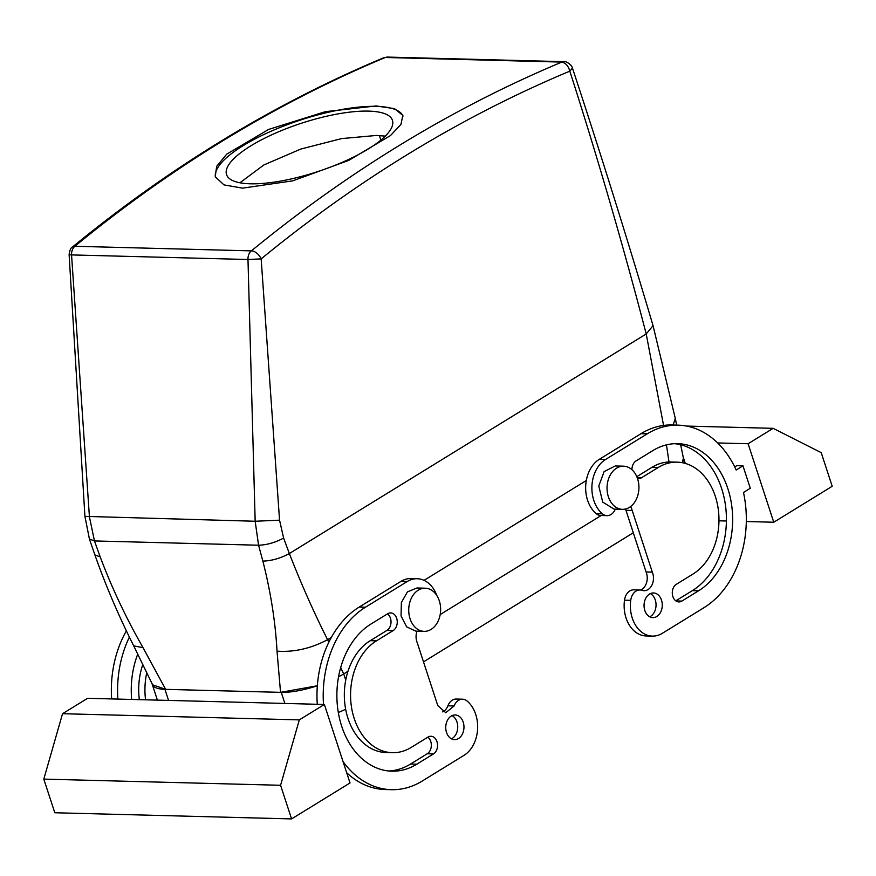 <?xml version="1.0" encoding="UTF-8"?>
<svg xmlns="http://www.w3.org/2000/svg" width="876" height="876" viewBox="0 0 876 876"><rect width="100%" height="100%" fill="white"/><g stroke="black" fill="none" stroke-linecap="round" stroke-linejoin="round"><path stroke-width="1.31" d="M682.262 462.692L683.411 458.137L680.663 444.756M340.698 667.523L343.666 673.951L347.969 671.301L343.72 673.918A46.264 13.523 161.9 0 1 343.666 673.951L338.541 676.863M440.19 614.558L601.188 515.493L440.19 614.558M152.117 683.784A46.264 13.523 161.9 0 0 152.282 684.441A46.264 13.523 161.9 0 0 164.94 689.335L281.251 692.368A46.264 13.523 161.9 0 0 317.342 685.766L280.539 692.347L165.652 689.357L152.61 684.802L133.721 645.886L143.04 647.66L165.652 689.357M239.893 182.777L263.961 164.907L300.818 149.051L341.618 138.594L376.505 135.441L385.276 136.119M380.863 140.105L379.374 135.55M666.45 444.866L669.001 462.002M561.669 62.087L385.429 57.487A9.253 6.833 -88.5 0 1 387.586 57.082L563.837 61.67A9.253 6.833 -88.5 0 0 561.669 62.087L561.658 62.152A1850.364 1367.359 91.5 0 0 542.321 70.452A1850.364 1367.359 91.5 0 0 522.665 79.333A1850.364 1367.359 91.5 0 0 251.456 250.821A9.253 5.256 50.7 0 1 261.157 258.88L279.553 520.169L283.616 538.061L289.343 553.544C301.202 583.887 313.947 612.609 327.591 639.699L328.818 642.272M561.658 62.152C565.557 62.776 568.283 65.777 569.816 71.153C597.552 157.362 623.022 244.962 646.214 333.953L653.058 325.653C627.523 239.476 600.662 153.629 572.455 68.076L569.816 71.153A1841.111 1360.527 91.5 0 0 261.157 258.88L247.985 259.504L255.168 521.253L258.562 545.222L262.866 561.111C270.717 592.001 275.436 622.015 277.024 651.153L280.539 692.347M385.429 57.487L385.111 57.553A1850.364 1367.359 91.5 0 0 365.774 65.853A1850.364 1367.359 91.5 0 0 346.108 74.734A1850.364 1367.359 91.5 0 0 74.898 246.222A9.253 5.256 -129.3 0 0 72.511 246.955C70.836 247.656 69.708 250.229 69.116 254.653L71.547 254.916L89.429 516.939L94.466 540.941L100.192 556.873C111.854 587.862 126.133 618.127 143.04 647.66M368.555 111.11A87.272 25.514 161.9 0 1 392.448 120.341A87.272 25.514 161.9 0 1 344.914 161.151A87.272 25.514 161.9 0 1 250.416 183.807A87.272 25.514 161.9 0 1 226.534 174.576A87.272 25.514 161.9 0 1 274.057 133.765A87.272 25.514 161.9 0 1 368.555 111.11M262.866 561.111C271.659 560.848 280.484 558.319 289.343 553.544L646.214 333.953L663.57 425.451M69.116 254.653L84.917 516.369L89.429 539.058L94.466 540.941L258.562 545.222C266.873 544.971 275.228 542.583 283.616 538.061M215.496 177.445A98.681 28.853 161.9 0 1 270.454 131.52A98.681 28.853 161.9 0 1 376.286 106.357A98.681 28.853 161.9 0 1 403.026 116.092M596.206 513.664A12.341 9.11 91.5 0 0 600.783 515.482L607.013 515.646A12.341 9.11 -88.5 0 1 602.447 513.829L596.206 513.664A30.835 22.787 91.5 0 1 585.715 485.523A30.835 22.787 91.5 0 1 599.283 459.352L605.513 459.517A30.835 22.787 91.5 0 0 591.946 485.687A30.835 22.787 91.5 0 0 602.447 513.829M630.72 600.334A12.341 9.11 -88.5 0 1 640.017 589.986L633.786 589.822A12.341 9.11 91.5 0 0 624.489 600.18L630.72 600.334A30.835 22.787 91.5 0 0 652.357 636.107A30.835 22.787 91.5 0 0 662.322 633.315L704.063 607.626A95.604 70.649 91.5 0 0 743.494 492.454L750.294 488.271L742.968 465.846L736.168 470.029A95.604 70.649 91.5 0 0 678.155 425.156L671.925 424.991A95.604 70.649 91.5 0 0 641.024 433.664L599.283 459.352M734.701 466.93L736.738 465.682L742.968 465.846M624.489 600.18A30.835 22.787 91.5 0 0 646.127 635.954L652.357 636.107M640.608 590.03A12.341 9.11 91.5 0 0 646.477 573.068A12.341 9.11 91.5 0 0 646.072 571.973L652.302 572.137A12.341 9.11 91.5 0 1 652.708 573.232A12.341 9.11 91.5 0 1 644.035 590.709A12.341 9.11 91.5 0 1 642.031 590.347A12.341 9.11 -88.5 0 0 640.017 589.986M625.968 510.303L646.072 571.973M652.302 572.137L632.187 510.445L625.913 510.303A12.341 9.11 91.5 0 0 625.584 509.164A12.341 9.11 91.5 0 0 625.541 509.011M674.553 443.694A77.099 56.973 91.5 0 1 725.678 506.93A77.099 56.973 91.5 0 1 692.336 590.643L675.79 600.827M636.797 476.675L652.018 467.302A58.593 43.296 91.5 0 1 670.961 461.991L677.192 462.156A58.593 43.296 91.5 0 0 658.259 467.466L652.018 467.302M649.74 616.792A12.341 9.11 91.5 0 0 655.281 599.983A12.341 9.11 91.5 0 0 650.342 593.61M417.009 631.169A12.341 9.11 -88.5 0 0 416.823 641.604A12.341 9.11 -88.5 0 0 417.239 642.699L437.387 704.381A12.341 9.11 -88.5 0 0 437.715 705.519L445.742 712.714L454.129 705.957L447.899 705.793A12.341 9.11 -88.5 0 1 442.643 711.892M447.899 705.793A12.341 9.11 -88.5 0 1 456.286 699.037L462.517 699.201A12.341 9.11 -88.5 0 1 467.094 701.019A30.835 22.787 -88.5 0 1 477.595 729.16A30.835 22.787 -88.5 0 1 464.028 755.331L422.276 781.02A95.604 70.649 -88.5 0 1 391.386 789.681A95.604 70.649 -88.5 0 1 343.053 761.627M391.386 789.681L385.155 789.528A95.604 70.649 -88.5 0 1 346.677 772.72M317.276 704.282A95.604 70.649 -88.5 0 1 359.237 607.057L400.989 581.368A30.835 22.787 -88.5 0 1 410.954 578.565L417.184 578.729A30.835 22.787 -88.5 0 1 436.839 595.527M427.827 737.198A9.253 6.833 -88.5 0 1 431.331 745.64A9.253 6.833 -88.5 0 1 427.247 753.754L410.548 764.036A77.099 56.973 -88.5 0 1 388.747 770.99M392.349 752.692A58.593 43.296 -88.5 0 1 351.331 706.056A58.593 43.296 -88.5 0 1 376.461 640.849L393.16 630.578A9.253 6.833 -88.5 0 0 397.135 620.285A9.253 6.833 -88.5 0 0 390.652 612.915A9.253 6.833 -88.5 0 0 387.663 613.758L370.964 624.03A77.099 56.973 -88.5 0 0 337.895 709.823A77.099 56.973 -88.5 0 0 391.868 771.187A77.099 56.973 -88.5 0 0 416.779 764.2L433.478 753.918A9.253 6.833 -88.5 0 0 437.442 743.625A9.253 6.833 -88.5 0 0 430.97 736.267A9.253 6.833 -88.5 0 0 427.981 737.099L411.282 747.381A58.593 43.296 -88.5 0 1 392.349 752.692L386.119 752.528A58.593 43.296 -88.5 0 1 345.1 705.892A58.593 43.296 -88.5 0 1 370.23 640.695L386.929 630.413A9.253 6.833 -88.5 0 0 391.014 622.299A9.253 6.833 -88.5 0 0 387.51 613.857M452.049 715.626A12.341 9.11 -88.5 0 1 456.976 721.999A12.341 9.11 -88.5 0 1 451.447 738.807M84.917 516.369L255.168 521.253L279.553 520.169M117.877 699.092A95.604 70.649 -88.5 0 1 129.429 637.049M131.685 699.453A77.099 56.973 -88.5 0 1 137.74 654.12M145.58 699.814A58.593 43.296 -88.5 0 1 146.785 672.713M385.111 57.553L387.597 57.082M74.898 246.222L74.898 246.276A9.253 6.833 91.5 0 0 71.547 254.916L247.985 259.504A9.253 6.833 91.5 0 1 251.335 250.875L251.456 250.821M376.143 105.952L325.434 111.657L268.603 129.44L226.764 154.11L216.668 166.32L215.233 176.744L223.971 184.891L242.553 188.143L292.748 180.85L348.714 160.417L390.488 135.55L400.934 124.414L402.84 115.424L394.55 108.668L376.143 105.952M615.291 509.153A12.341 9.11 -88.5 0 1 607.013 515.646M678.155 425.156A95.604 70.649 91.5 0 0 647.255 433.828L605.513 459.517M773.76 522.238L748.104 443.749L773.147 428.331L821.206 452.64L832.2 486.279L773.76 522.238L746.308 521.527M717.663 442.949L748.104 443.749M718.966 520.815L726.412 521.001M652.346 572.116L646.116 571.951M632.143 510.467A12.341 9.11 91.5 0 0 631.826 509.317A12.341 9.11 91.5 0 0 630.578 506.58M692.336 590.643L698.566 590.807L681.867 601.089A9.253 6.833 91.5 0 1 678.878 601.922A9.253 6.833 91.5 0 1 672.407 594.563A9.253 6.833 91.5 0 1 676.371 584.27L693.069 573.988A58.593 43.296 91.5 0 0 718.2 508.792A58.593 43.296 91.5 0 0 677.192 462.156M698.566 590.807A77.099 56.973 91.5 0 0 731.635 505.025A77.099 56.973 91.5 0 0 677.674 443.661A77.099 56.973 91.5 0 0 652.762 450.647L636.064 460.918A9.253 6.833 91.5 0 0 631.968 469.733M637.476 478.438A9.253 6.833 91.5 0 0 638.571 478.581A9.253 6.833 91.5 0 0 641.56 477.738L658.259 467.466M644.813 610.419A12.341 9.11 91.5 0 0 652.839 617.613A12.341 9.11 91.5 0 0 661.511 600.148A12.341 9.11 91.5 0 0 653.474 592.953A12.341 9.11 91.5 0 0 644.813 610.419M454.129 705.957A12.341 9.11 -88.5 0 1 462.517 699.201M324.372 704.468L87.589 698.303L62.535 713.71L43.8 779.114L54.794 812.753L291.577 818.918L350.028 782.958L324.372 704.468L299.318 719.886L62.535 713.71M323.507 704.446A95.604 70.649 -88.5 0 1 365.467 607.21L407.22 581.533A30.835 22.787 -88.5 0 1 417.184 578.729M446.508 732.435A12.341 9.11 -88.5 0 1 455.181 714.969A12.341 9.11 -88.5 0 1 463.207 722.163A12.341 9.11 -88.5 0 1 454.535 739.629A12.341 9.11 -88.5 0 1 446.508 732.435M72.511 246.955A9.253 5.256 -129.3 0 0 72.467 246.999C170.524 166.692 274.177 103.653 383.469 57.86M111.646 698.928A95.604 70.649 -88.5 0 1 126.429 630.786M139.35 699.65A58.593 43.296 -88.5 0 1 142.81 664.523M622.42 509.339L614.109 509.131L602.732 502.112L598.779 486.027L604.101 471.616L615.237 465.966L623.548 466.185A21.582 15.954 -88.5 0 1 638.878 489.279A21.582 15.954 -88.5 0 1 622.42 509.339A21.582 15.954 -88.5 0 1 607.09 486.246A21.582 15.954 -88.5 0 1 623.548 466.185M686.664 426.075L773.147 428.331M425.254 588.201L416.943 587.982L407.439 591.88L401.372 602.557L401.055 615.938L406.628 626.855L415.815 631.136L424.126 631.355A21.582 15.954 91.5 0 0 439.697 616.781A21.582 15.954 91.5 0 0 434.43 592.483A21.582 15.954 91.5 0 0 425.254 588.201A21.582 15.954 91.5 0 0 409.672 602.776A21.582 15.954 91.5 0 0 414.939 627.074A21.582 15.954 91.5 0 0 424.126 631.355M299.318 719.886L280.583 785.279L291.577 818.918M280.583 785.279L43.8 779.114M345.648 709.21A46.264 13.523 161.9 0 1 338.322 712.538M423.458 661.895L633.304 532.772M683.192 457.064A46.264 13.523 161.9 0 1 683.411 457.6A46.264 13.523 161.9 0 1 682.305 462.703M653.058 325.653L675.297 418.432L673.14 425.024M277.024 651.153C294.029 652.357 310.892 648.536 327.591 639.699L331.347 637.389M424.039 580.361L586.307 480.519M89.429 539.058L94.871 554.88L100.192 556.873M74.898 246.276L251.335 250.875M647.255 433.828L641.024 433.664M675.943 600.925L681.867 601.089M637.191 477.628L641.56 477.738M365.467 607.21L359.237 607.057M407.22 581.533L400.989 581.368M433.478 753.918L427.247 753.754M376.461 640.849L370.23 640.695M393.16 630.578L386.929 630.413M416.779 764.2L410.548 764.036M281.251 692.368L284.875 703.439M343.72 673.918L345.735 680.072M164.94 689.335L168.553 700.406M675.297 418.432L676.655 425.123M94.871 554.88C105.821 585.814 118.775 616.157 133.721 645.886M563.837 61.67C564.823 60.521 571.754 64.43 572.455 68.076L572.455 68.076M152.282 684.441L157.395 700.121M683.411 457.6L685.306 463.415"/></g></svg>

